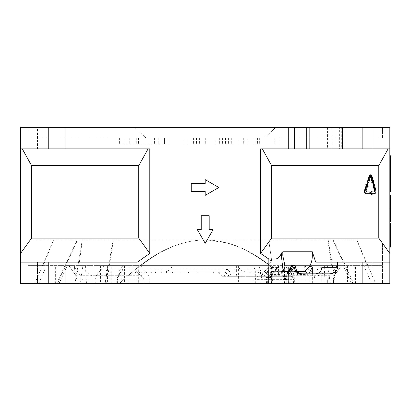 <?xml version="1.0" encoding="UTF-8"?>
<svg xmlns="http://www.w3.org/2000/svg" width="411" height="411" viewBox="0 0 411 411"><rect width="100%" height="100%" fill="white"/><g stroke="black" fill="none" stroke-linecap="round" stroke-linejoin="round"><path stroke-width="0.31" stroke-dasharray="2.06 1.54" d="M111.335 283.359L111.335 283.667L205.192 283.667L205.192 283.359L111.335 283.359L299.054 283.359L112.871 283.359L205.192 283.359L205.192 283.667L297.513 283.667L297.513 283.359M321.772 283.667L286.935 283.667L321.772 283.667L321.772 267.664M48.246 283.667L48.246 262.126L137.397 262.126L20.55 262.126L20.55 283.667L389.834 283.667L389.834 262.126L315.684 262.126M282.974 271.358L282.629 271.358A3.077 2.892 -90 0 0 279.737 274.435L282.234 272.945A3.077 2.661 -141.2 0 1 282.722 271.024L282.234 272.945L282.234 283.667L282.974 283.667L57.412 283.667L273.705 283.667L272.21 279.316L270.715 277.512L265.105 277.512L266.595 279.316L268.085 283.667M282.234 283.667L273.705 283.667M77.54 240.034L77.247 240.034L64.953 265.609L56.713 283.667L57.412 283.667L77.53 240.029L202.099 240.055C193.858 240.399 185.577 242.022 177.259 244.93C160.033 250.35 140.732 263.261 119.344 283.667L138.682 283.667L138.682 265.609L269.924 265.609L264.684 271.358C262.259 274.127 261.083 277.029 261.149 280.061L261.149 283.667L138.682 283.667M131.273 265.609L140.716 275.709C142.853 277.091 143.891 278.545 143.84 280.061L76.97 280.061L76.97 283.667L76.97 280.061L74.977 271.532L74.412 267.083L73.281 265.609L140.464 265.609L145.705 271.358C148.124 274.127 149.301 277.029 149.234 280.061L149.234 283.667M37.478 283.667L65.174 283.667L37.478 283.667L51.324 283.667L37.478 283.667L37.478 262.126L65.174 262.126L37.478 262.126L51.324 262.126L37.478 262.126L37.478 283.667M51.324 283.667L65.174 283.667L51.324 283.667M372.911 283.667L345.214 283.667L372.911 283.667L359.06 283.667L372.911 283.667L372.911 262.126L345.214 262.126L345.214 283.667L359.06 283.667L345.214 283.667L345.214 262.126L372.911 262.126L372.911 283.667M124.425 283.667L27.938 283.667L125.828 283.667L124.425 283.667L124.425 265.609L100.561 265.609L122.987 265.609L119.118 271.358L116.781 280.061L116.781 283.667M107.908 265.609L105.082 283.667L108.134 265.609L140.732 265.609C153.729 255.663 165.905 248.768 177.259 244.93M74.412 267.083L74.412 265.609L65.128 265.609L269.652 265.609C256.654 255.663 244.478 248.768 233.124 244.93C250.35 250.35 269.657 263.261 291.039 283.667L119.344 283.667C140.978 263.019 160.526 250.027 177.984 244.679C166.46 248.46 154.043 255.437 140.732 265.609L271.666 265.609L268.702 265.609L270.746 265.609L268.702 267.967L268.702 265.609M291.039 283.667L352.972 283.667L333.413 283.667L333.413 280.061L335.407 271.532L335.977 267.083L337.102 265.609L269.924 265.609M332.843 240.034L333.136 240.034L345.43 265.609L353.671 283.667L352.972 283.667L332.853 240.029L208.285 240.055C216.525 240.399 224.807 242.022 233.124 244.93M261.149 283.667L333.413 283.667L333.413 280.061L327.341 280.061L329.848 275.709A9.232 4.953 36.7 0 0 335.016 274.697L335.016 274.697A9.232 4.953 36.7 0 0 335.407 271.532M108.257 283.667L105.18 283.667L108.257 283.667M111.335 283.667L297.513 283.667M323.909 283.667L324.839 265.609L327.433 265.609L330.434 283.667L285.964 283.667L285.964 265.609L309.822 265.609L289.205 265.609L291.517 269.179C293.428 272.411 294.374 276.038 294.343 280.061L294.343 283.667M382.461 244.042L382.451 283.667L285.964 283.667M382.461 244.709L382.451 283.667L330.434 283.667M359.06 148.874L372.911 148.874L359.06 148.874M359.06 127.333L372.911 127.333L345.214 127.333L345.214 148.874L372.911 148.874L345.214 148.874L345.214 127.333L372.911 127.333L359.06 127.333M31.601 165.695L138.748 165.695L148.063 148.874L149.799 148.874L20.55 148.874L22.286 148.874L31.601 165.695L31.601 238.113L20.55 253.423L20.55 262.126L48.246 262.126M37.478 148.874L65.174 148.874L37.478 148.874L51.324 148.874L37.478 148.874L37.478 127.333L65.174 127.333L37.478 127.333L37.478 148.874M309.822 148.874L342.445 148.874L309.822 148.874L309.822 127.333L331.826 127.333L331.826 148.874M271.635 238.113L378.783 238.113L378.783 165.695L388.097 148.874L389.834 148.874L260.584 148.874L262.321 148.874L271.635 165.695L271.635 238.113L260.584 253.423L272.986 262.126L389.834 262.126L272.986 262.126M148.063 148.874L22.286 148.874M20.55 253.423L20.55 148.874L149.799 148.874L149.799 253.423L137.397 262.126L20.55 262.126M51.324 148.874L65.174 148.874L51.324 148.874M260.584 253.423L260.584 148.874L362.137 148.874L362.137 127.333L20.55 127.333L20.55 148.874M388.097 148.874L262.321 148.874M389.834 262.126L389.834 148.874L362.137 148.874M372.911 127.333L372.911 148.874L372.911 127.333M389.834 148.874L389.834 127.333L362.137 127.333M309.822 127.333L339.368 127.333L339.368 148.874M331.826 127.333L339.368 127.333M134.597 127.333L382.451 127.333L134.597 127.333L145.71 137.767L27.938 137.767L27.938 127.333L27.938 137.767L145.71 137.767L134.597 127.333M264.674 137.767L382.451 137.767L382.451 127.333L382.451 137.767L145.71 137.767L264.674 137.767L275.786 127.333L264.674 137.767M158.769 137.767L119.601 137.767L193.586 137.767L158.769 137.767L158.769 143.922L119.601 143.922L193.586 143.922L158.769 143.922L158.769 137.767M164.575 137.767L225.5 137.767L164.575 137.767L164.575 143.922L225.5 143.922L164.575 143.922L164.575 137.767M252.971 137.767L196.489 137.767L257.414 137.767L252.971 137.767L252.971 143.922L196.489 143.922L252.971 143.922M255.966 137.767L228.403 137.767L279.177 137.767L248.064 137.767L259.67 137.767L255.966 137.767L255.966 143.922L228.403 143.922L255.966 143.922M34.699 283.667L53.538 240.029L27.938 240.055L82.513 240.034L78.871 265.609L27.938 265.609L27.938 240.055L27.938 265.609L43.191 265.609L53.553 240.034M371.662 283.667L363.889 265.609L382.451 265.609L331.513 265.609L327.87 240.034L356.846 240.029L375.685 283.667M367.193 265.609L356.83 240.034M269.652 265.609L345.255 265.609L343.098 265.609L351.343 283.667M128.982 283.667L128.982 265.609L107.194 265.609L111.196 265.609L108.134 265.609L108.591 265.609L113.046 240.034L113.4 240.034M177.984 244.679C186.085 241.925 194.12 240.384 202.094 240.055L113.39 240.029L106.593 283.667M255.318 283.667L255.318 270.741L253.536 265.609L140.464 265.609M74.412 265.609L73.281 265.609L80.535 275.709A9.232 4.953 -36.7 0 1 75.367 274.697L75.367 274.697A9.232 4.953 -36.7 0 1 74.977 271.532M253.536 265.609L270.746 265.609M273.243 265.609L271.209 267.53L277.728 267.53L279.773 265.609L280.117 265.609L278.386 267.253A9.232 2.584 -137.4 0 0 278.401 265.609M237.964 265.609L172.425 265.609L237.964 265.609A9.232 9.232 0 0 0 246.739 271.969L163.65 271.969A9.232 9.232 0 0 0 172.425 265.609M122.987 265.609L125.458 265.609L118.147 275.709L117.366 280.061L95.239 280.061L96.241 275.709A9.232 4.655 38.4 0 1 85.75 271.532L85.545 265.609L125.797 265.609L119.103 274.877C117.207 279.151 118.055 277.795 117.736 280.061L116.781 280.061M85.545 265.609L82.95 265.609L79.95 283.667M78.871 265.609L82.95 265.609M38.721 283.667L46.494 265.609L43.191 265.609M46.494 265.609L55.634 265.609L55.634 283.667M121.779 283.667L121.779 265.609L55.634 265.609M121.779 265.609L124.425 265.609M335.977 267.083L335.977 265.609L337.102 265.609L329.848 275.709L269.667 275.709A6.155 2.713 -134.8 0 1 264.684 271.358M335.977 265.609L343.098 265.609M128.982 265.609L138.682 265.609M324.839 265.609L289.205 265.609M288.394 269.981A9.232 5.631 144.3 0 0 289.77 271.137L293.002 275.709L293.531 280.061L315.15 280.061L314.143 275.709L310.49 271.137L289.77 271.137L284.618 265.609L284.201 265.609L288.409 270.001L291.553 274.45C292.596 275.817 293.238 280.21 292.976 280.061L294.343 280.061M331.513 265.609L327.433 265.609M363.889 265.609L354.75 265.609L354.75 283.667M288.609 283.667L288.609 265.609L354.75 265.609M288.609 265.609L285.964 265.609M258.75 265.609L260.523 270.741L255.318 270.741M278.56 265.609L278.56 276.279L284.027 268.892C282.604 270.751 281.448 271.779 280.554 271.969L109.177 271.969L224.981 271.969L226.908 268.892L106.1 268.892L284.027 268.892M273.053 283.667L273.053 279.357L255.318 279.357A3.077 2.892 -90 0 1 258.211 276.279L229.204 276.279L231.249 273.202L226.908 268.892M308.825 273.818L307.161 274.435L297.225 274.435L297.225 265.609M312.319 273.818L312.319 283.667M286.935 276.279L290.983 276.279C291.676 276.49 292.051 277.517 292.108 279.357L292.108 283.667M290.983 276.279L222.562 276.279L218.251 271.969L280.554 271.969M271.209 267.53L266.575 272.632L264.92 276.983L265.105 277.512M297.225 274.435C297.091 272.585 296.239 271.558 294.661 271.358L273.305 271.358C271.62 271.543 270.695 272.57 270.53 274.435L270.53 277.512L264.92 277.512M268.702 267.967L268.527 276.983L271.892 276.983C271.758 275.632 272.339 274.101 273.634 272.39A9.232 2.399 -137.1 0 1 273.007 272.632L277.728 267.53A9.232 2.584 -137.4 0 0 278.386 267.253L273.634 272.39A9.232 2.399 -137.1 0 0 270.263 266.102M355.474 283.667L355.474 265.609M324.839 267.083L323.596 265.609M279.115 265.609L269.667 275.709C267.53 277.091 266.492 278.545 266.544 280.061L261.149 280.061M328.189 240.029L335.391 283.667M304.613 265.609L310.49 271.137A9.232 4.485 -38.8 0 0 321.988 265.609M291.517 269.179A9.232 5.908 145.2 0 0 291.538 274.42A9.232 5.908 145.2 0 0 293.002 275.709L314.143 275.709A9.232 4.655 -38.4 0 0 324.633 271.532M288.383 269.96A9.232 5.631 144.3 0 1 288.116 265.609M268.527 276.983L268.527 283.667M27.922 244.042L27.922 244.709M82.195 240.029L74.997 283.667M54.91 283.667L54.91 265.609M85.545 267.083L86.788 265.609M111.196 283.667L111.196 265.609M83.043 283.667L83.043 280.061L80.535 275.709L140.716 275.709A6.155 2.713 134.8 0 0 145.705 271.358M104.379 265.609L96.241 275.709L118.147 275.709A6.155 3.925 -145.1 0 0 119.113 274.867A6.155 3.925 -145.1 0 0 119.118 271.358M86.474 283.667L85.75 271.532M266.575 272.632L273.007 272.632L271.337 276.983L271.337 283.667M51.324 262.126L65.174 262.126L51.324 262.126M359.06 262.126L345.214 262.126L359.06 262.126M65.174 127.333L65.174 148.874L65.174 127.333M65.174 262.126L65.174 283.667L65.174 262.126M218.827 187.493L205.192 179.622L205.192 183.506L191.243 183.506L191.243 191.48L205.192 191.48L205.192 195.364L218.827 187.493M201.22 229.667L197.337 229.667L205.207 243.297L213.078 229.667L209.194 229.667L209.194 215.718L201.22 215.718L201.22 229.667M389.834 194.922L389.834 208.367L389.834 194.922L390.45 194.922L390.45 208.367M389.834 221.919L390.45 221.919L390.45 213.597L390.45 221.919L389.834 221.919L389.834 209.184L389.834 221.919L389.834 213.597L389.834 221.919L390.45 221.919L390.45 209.184L389.834 209.184M389.834 223.019L389.834 234.655L389.834 223.019L390.45 223.019L390.45 247.145L390.45 246.605L390.45 247.145L389.834 247.145L389.834 241.812L389.834 247.145L390.45 247.145L389.834 247.145M389.834 231.254L389.834 244.499L389.834 231.254L390.45 231.254L389.834 231.254M389.834 191.531L389.834 155.748L389.834 191.531M389.834 180.244L389.834 161.857L389.834 180.809L389.834 180.244L390.45 180.383L390.45 161.857L390.45 180.244M389.834 178.847L389.834 163.532L389.834 178.847L390.45 178.903L390.45 172.635L390.45 178.847M367.403 183.455L367.609 186.507L367.131 186.019L365.528 190.853L365.898 191.958L366.432 191.958M370.213 193.684L369.669 193.684L369.669 191.958L365.898 191.958M371.565 190.976L371.565 191.958L372.114 191.958L371.565 191.958M374.791 193.684L374.231 193.684C375.197 193.201 375.515 191.973 375.186 189.99L373.64 184.087M371.565 193.684L372.114 193.684L371.565 193.684L371.565 194.67M370.527 176.915L369.982 176.915L370.64 176.915L369.982 176.915L368.158 182.818M370.311 174.824L371.395 176.057L371.95 176.057M372.998 183.455L373.173 180.398L372.767 180.891L371.395 176.057M378.783 238.113L389.834 253.423M138.748 165.695L138.748 238.113L31.601 238.113M138.748 238.113L149.799 253.423M378.783 165.695L271.635 165.695M367.131 186.019L367.665 186.019M369.669 191.958L370.213 191.958M374.231 191.958L374.791 191.958M372.767 180.891L373.322 180.891M389.834 200.352L390.45 200.352L390.45 203.573L390.45 200.352M389.834 203.573L390.45 203.573M389.834 199.34L390.45 199.34M390.45 191.531L390.45 155.748M390.45 180.907L390.45 180.383L390.45 181.23L390.45 180.907L389.834 180.907L390.45 180.907M390.45 181.364L389.834 181.364M390.45 172.317L390.45 172.646L390.45 172.188L389.834 172.317L390.45 172.317M390.45 173.17L390.45 163.532L390.45 173.529L390.45 173.17L389.834 173.17L390.45 173.17M390.45 179.139L389.834 179.139M389.834 213.597L390.45 213.597L389.834 213.597M389.834 220.815L390.45 220.815L389.834 220.815M389.834 227.437L390.45 227.437L389.834 227.437M389.834 234.655L390.45 234.655M389.834 244.499L390.45 244.499L389.834 244.499M389.834 240.081L390.45 240.081M389.834 235.667L390.45 235.667M389.834 173.642L390.45 173.642M389.834 180.383L390.45 180.383L389.834 180.383M389.834 180.557L390.45 180.557M389.834 180.809L390.45 180.809M389.834 180.748L390.45 180.748M389.834 180.419L390.45 180.419M389.834 179.622L390.45 179.622M389.834 178.631L390.45 178.631M389.834 177.388L390.45 177.388M389.834 175.605L390.45 175.605M389.834 173.817L390.45 173.817M389.834 171.993L390.45 171.993M389.834 170.298L390.45 170.298M389.834 168.428L390.45 168.428M389.834 166.619L390.45 166.619M389.834 165.058L390.45 165.058M389.834 163.748L390.45 163.748L389.834 163.768M389.834 162.807L390.45 162.807M389.834 162.175L390.45 162.175M389.834 161.857L390.45 161.857M389.834 161.924L390.45 161.924M389.834 162.319L390.45 162.319M389.834 163.044L390.45 163.044M389.834 164.092L390.45 164.092M389.834 165.279L390.45 165.279M389.834 167.072L390.45 167.072M389.834 168.844L390.45 168.844M389.834 170.673L390.45 170.673M389.834 172.368L390.45 172.368M389.834 174.3L390.45 174.3M389.834 174.937L390.45 174.937M389.834 175.79L390.45 175.79L389.834 175.79M389.834 176.776L390.45 176.776L389.834 176.776M389.834 177.824L390.45 177.824L389.834 177.824M389.834 178.739L390.45 178.739M389.834 179.653L390.45 179.653M389.834 181.23L390.45 181.23L389.834 181.23M389.834 178.903L390.45 178.903L389.834 178.919M389.834 174.814L390.45 174.814M389.834 173.899L390.45 173.899M389.834 172.646L390.45 172.635M389.834 172.188L390.45 172.188M389.834 173.529L390.45 173.529M389.834 171.536L390.45 171.536M389.834 170.026L390.45 170.026M389.834 168.474L390.45 168.474M389.834 167.056L390.45 167.056M389.834 165.576L390.45 165.576M389.834 164.862L390.45 164.862M389.834 164.256L390.45 164.256M389.834 163.814L390.45 163.814M389.834 163.588L390.45 163.588M389.834 163.532L390.45 163.532M389.834 164.308L390.45 164.308M389.834 165.145L390.45 165.145M389.834 166.357L390.45 166.357M389.834 167.811L390.45 167.811M389.834 169.383L390.45 169.383M389.834 171.14L390.45 171.14M389.834 174.197L390.45 174.197M389.834 175.682L390.45 175.682M389.834 177.079L390.45 177.079M389.834 177.814L390.45 177.814M389.834 178.477L390.45 178.477M389.834 179.196L390.45 179.196M389.834 246.605L390.45 246.605M306.745 148.874L306.745 127.333M342.445 127.333L342.445 148.874L342.445 127.333M294.435 127.333L294.435 148.874M293.968 265.552A1.844 1.305 -90 0 1 295.273 267.402L295.273 267.664L293.058 267.664C293.444 271.568 295.571 273.618 299.439 273.818L301.972 273.818M328.892 273.818L299.439 273.818M293.058 267.664L292.776 266.431L291.502 265.598A1.844 0.319 -151.1 0 0 292.488 266.431L288.147 274.281L286.935 274.286M307.099 273.818A3.077 2.892 -90 0 1 307.161 274.435M288.286 271.358L294.661 271.358M282.974 271.317L273.305 271.358M287.166 273.387A1.844 0.319 -151.1 0 0 288.147 274.281L288.147 283.667M292.498 266.076A1.844 0.632 -90 0 0 292.488 266.431L292.776 266.431M258.211 276.279L282.974 276.279M229.204 276.279L222.562 276.279M263.415 276.279A3.077 2.892 -90 0 1 260.523 273.202L260.523 270.741M229.261 276.274L225.064 271.959M224.981 271.969L218.251 271.969M205.192 271.969L213.807 271.969L205.192 271.969M143.645 271.969L135.029 271.969L143.645 271.969M266.739 271.969L258.123 271.969L266.739 271.969M187.755 271.969L140.377 271.969L187.755 271.969C189.687 271.969 189.687 271.969 187.755 271.969C189.687 271.969 189.687 271.969 187.755 271.969L186.013 273.202C187.945 273.202 187.945 273.202 186.013 273.202C187.945 273.202 187.945 273.202 186.013 273.202L142.119 273.202C140.187 273.202 140.187 273.202 142.119 273.202C140.187 273.202 140.187 273.202 142.119 273.202L186.013 273.202L187.755 271.969M140.377 271.969C138.445 271.969 138.445 271.969 140.377 271.969C138.445 271.969 138.445 271.969 140.377 271.969L142.119 273.202L140.377 271.969M246.739 271.969L163.65 271.969M205.192 273.202L212.579 273.202L205.192 273.202M143.645 273.202L136.257 273.202L143.645 273.202M266.739 273.202L274.127 273.202L266.739 273.202M123.952 137.767L123.952 143.922M154.418 137.767L154.418 143.922L154.418 137.767M119.601 137.767L119.601 143.922M168.926 137.767L168.926 143.922L168.926 137.767M138.553 137.767L138.553 143.922M129.758 137.767L129.758 143.922M136.282 137.767L136.282 143.922M184.051 137.767L184.051 143.922M193.586 137.767L193.586 143.922M187.056 137.767L187.056 143.922M199.392 137.767L199.392 143.922M199.299 137.767L199.299 143.922M221.056 137.767L221.056 143.922M225.5 137.767L225.5 143.922M231.213 137.767L231.213 143.922M257.414 137.767L257.414 143.922M231.306 137.767L231.306 143.922M196.489 137.767L196.489 143.922M222.603 137.767L222.603 143.922M227.047 137.767L227.047 143.922M205.284 137.767L205.284 143.922M214.917 137.767L214.917 143.922M233.772 137.767L233.772 143.922M238.221 137.767L238.221 143.922M219.361 137.767L219.361 143.922M228.403 137.767L228.403 143.922M259.67 137.767L259.67 143.922M248.064 137.767L248.064 143.922M279.177 137.767L279.177 143.922M274.825 137.767L274.825 143.922M243.713 137.767L243.713 143.922M232.107 137.767L232.107 143.922M108.257 283.359L105.18 283.359L108.257 283.359C112.208 283.359 112.208 283.359 108.257 283.359M299.054 283.667L299.054 283.359M268.702 240.024L208.172 240.055L227.134 242.973C239.849 246.369 253.669 253.638 268.589 264.792L271.666 260.672L268.702 240.024L271.666 260.327L268.589 264.365C253.577 253.33 239.762 246.199 227.134 242.973M67.286 265.609L59.04 283.667M238.38 265.609L238.38 283.667M253.849 283.667L253.849 266.446M260.523 273.202L259.053 273.202L259.053 266.446M261.946 276.279A3.077 2.892 -90 0 1 259.053 273.202L236.623 273.202L236.623 265.609M235.647 276.279A3.077 0.976 -90 0 0 236.623 273.202L231.249 273.202M266.544 283.667L266.544 280.061L327.341 280.061L327.341 283.667M293.531 283.667L293.531 280.061L292.976 280.061L292.976 283.667M315.15 283.667L315.15 280.061L323.909 280.061M347.449 265.609L347.449 283.667M271.481 283.667L271.481 265.609M268.589 283.667L268.589 265.609M110.045 265.609L110.045 283.667M143.84 283.667L143.84 280.061L149.234 280.061M76.97 280.061L76.97 280.061C77.258 279.192 76.723 277.404 75.367 274.697L68.873 265.609M62.934 265.609L62.934 283.667M117.366 283.667L117.366 280.061L117.736 280.061L117.736 283.667M95.239 283.667L95.239 280.061L86.474 280.061M107.564 265.609L107.564 283.667M271.892 283.667L271.892 276.983L264.92 276.983M266.595 279.316L272.21 279.316M279.737 274.435L270.53 274.435M282.629 271.358L282.321 271.414L282.727 271.019A3.077 2.661 -141.2 0 1 282.974 270.751M48.246 148.874L48.246 127.333M362.137 283.667L362.137 262.126M365.528 190.853L366.057 190.853M375.186 189.99L375.752 189.99M389.834 200.501L390.45 200.501M389.834 207.786L390.45 207.786M389.834 242.392L390.45 242.392M341.721 127.333L341.721 148.874M327.557 127.333L327.557 148.874M295.817 267.402L293.058 267.402M295.817 267.664L295.273 267.664A6.155 4.351 -90 0 0 299.624 273.818M271.512 276.279A3.077 1.541 90 0 1 273.053 279.357L282.974 279.357M286.935 279.357L292.108 279.357M218.698 271.969L222.747 276.279M172.584 271.969L172.584 273.202M166.429 271.969L166.429 273.202M161.703 271.969L161.703 273.202M155.548 271.969L155.548 273.202M274.42 271.969L270.371 276.279M261.499 271.969L264.987 276.279M223.676 271.969L224.822 276.279M268.589 264.792L268.589 264.365M271.481 258.303L271.481 257.995M112.871 283.359L112.871 283.667M100.561 265.609L100.561 283.667M309.822 265.609L309.822 283.667M106.1 265.609L106.1 268.892C106.285 270.762 107.307 271.789 109.177 271.969M304.284 265.609L304.284 268.892C304.099 270.762 303.077 271.789 301.206 271.969M341.51 265.609L335.016 274.697C333.66 277.404 333.126 279.192 333.413 280.061M284.556 283.667L284.556 265.609M271.666 283.667L271.666 265.609M125.828 283.667L125.828 265.609M107.194 265.609L107.194 283.667M370.311 176.545L370.861 176.545M212.579 273.202L213.807 271.969L212.579 273.202M197.809 273.202L196.576 271.969L197.809 273.202M136.257 273.202L135.029 271.969M151.032 273.202L152.26 271.969M274.127 273.202L275.355 271.969M259.356 273.202L258.123 271.969M189.183 271.969L187.442 273.202M138.949 271.969L140.69 273.202M105.18 283.359L105.18 283.667M271.666 260.672L271.666 260.327"/><path stroke-width="0.62" d="M389.834 262.126L389.834 283.667L20.55 283.667L20.55 148.874L48.246 148.874L48.246 127.333L389.834 127.333L389.834 148.874L260.584 148.874L260.584 253.423L271.635 238.113L378.783 238.113L389.834 253.423L389.834 262.126L315.684 262.126L312.319 251.768L312.319 255.971L282.814 255.971C284.818 264.083 285.414 268.799 284.597 270.114L282.629 271.358M20.55 262.126L137.397 262.126L149.799 253.423L149.799 148.874L48.246 148.874M20.55 148.874L20.55 127.333L48.246 127.333M312.319 255.971C312.155 261.941 310.248 266.426 306.596 269.436C309.771 266.056 311.682 265.306 312.319 267.181L308.825 273.818M312.319 267.181L312.319 273.818M268.851 283.667L268.851 259.048L275.067 259.048C277.857 258.935 279.958 256.967 281.381 253.14L282.814 251.768L312.319 251.768M281.381 253.14L281.381 255.971L282.974 269.642L282.974 283.667M149.799 253.423L138.748 238.113L31.601 238.113L20.55 253.423M268.851 259.048L260.584 253.423M301.751 273.818C298.155 273.454 295.56 271.404 293.968 267.664L295.817 267.664L296.444 270.371C296.31 270.289 297.615 273.428 301.972 273.818L328.892 273.818C333.84 273.813 336.737 271.763 337.595 267.664L337.595 262.126M389.834 253.423L389.834 148.874M388.097 148.874L378.783 165.695L378.783 238.113M378.783 165.695L271.635 165.695L271.635 238.113M369.669 193.684L365.898 193.684C364.608 193.155 364.192 191.922 364.639 189.99L365.168 189.99C364.716 191.942 365.138 193.17 366.432 193.684L365.898 193.684M367.532 186.43L368.148 186.507L367.943 183.455L367.403 183.455L365.785 184.662L366.283 185.155L364.639 189.99M374.2 184.087L373.64 184.087L372.936 184.95L374.519 190.853L374.231 191.958L372.114 191.958L374.791 191.958L375.079 190.853L373.491 184.95L374.2 184.087L375.752 189.99C376.086 191.978 375.762 193.206 374.791 193.684L372.114 193.684L372.114 194.67L370.861 192.821L372.114 190.976L372.114 191.958M374.231 193.684L372.114 193.684M372.114 194.67L371.565 194.67L370.311 192.821L370.861 192.821M372.114 190.976L371.565 190.976L370.311 192.821M370.583 176.771L372.042 181.754L371.621 182.243L372.592 181.754L371.19 176.915L370.527 176.915L368.698 182.818L367.866 181.955L369.736 176.057L370.856 174.824L371.95 176.057L373.322 180.891L373.727 180.398L373.553 183.455L372.171 182.243M368.698 182.818L368.158 182.818L367.331 181.955L367.866 181.955M370.861 174.824L370.311 174.824L369.191 176.057L367.331 181.955M373.553 183.455L372.998 183.455L371.621 182.243M148.063 148.874L138.748 165.695L31.601 165.695L31.601 238.113M138.748 165.695L138.748 238.113M271.635 165.695L262.321 148.874M31.601 165.695L22.286 148.874M368.148 186.507L367.665 186.019L366.057 190.853L366.432 191.958L370.213 191.958L370.213 193.684L366.432 193.684M366.283 185.155L366.812 185.155L365.168 189.99M365.785 184.662L366.812 185.155M367.943 183.455L366.319 184.662M372.936 184.95L373.491 184.95M372.042 181.754L372.592 181.754M373.183 180.398L373.727 180.398M389.834 194.922L390.45 194.922L390.45 208.367L389.834 208.367M389.834 199.34L390.45 199.34M389.834 200.352L390.45 200.352M389.834 209.184L390.45 209.184L390.45 221.919L389.834 221.919M389.834 223.019L390.45 223.019L390.45 247.145L389.834 247.145M389.834 155.748L390.45 155.748L390.45 191.531L389.834 191.531M389.834 234.655L390.45 234.655M389.834 240.081L390.45 240.081M389.834 235.667L390.45 235.667M306.745 127.333L306.745 148.874M294.435 148.874L294.435 127.333M315.391 273.818C319.26 273.618 321.387 271.568 321.772 267.664L337.595 267.664M306.596 269.436L304.268 271.358A3.077 2.892 -90 0 1 307.099 273.818M304.268 271.358L297.045 271.358L304.268 271.358M288.286 271.358L282.974 271.358M291.502 265.598L291.43 266.528L287.628 273.413L292.817 266.528A1.844 1.305 -90 0 1 293.968 265.552L291.42 265.691M291.43 266.528L292.817 266.528L293.968 267.664M291.394 265.732L287.166 273.387A1.844 0.319 -151.1 0 1 287.628 273.413L288.779 274.281L288.779 283.667M288.147 274.281L288.779 274.281L293.968 267.402L295.817 267.402L295.817 267.664M218.827 187.493L205.192 179.622L205.192 183.506L191.243 183.506L191.243 191.48L205.192 191.48L205.192 195.364L218.827 187.493M201.22 229.667L197.337 229.667L205.207 243.297L213.078 229.667L209.194 229.667L209.194 215.718L201.22 215.718L201.22 229.667M282.974 276.279L286.935 276.279M275.067 259.048L275.067 283.667M281.381 255.971L282.814 255.971L282.814 251.768M282.974 270.751A3.077 2.661 -141.2 0 1 284.597 270.114M362.137 148.874L362.137 127.333M309.822 127.333L309.822 148.874M48.246 283.667L48.246 262.126M288.281 148.874L288.281 127.333M362.137 283.667L362.137 262.126M374.519 190.853L375.079 190.853M369.191 176.057L369.736 176.057M389.834 205.289L390.45 205.289M389.834 220.774L390.45 220.774M389.834 211.388L390.45 211.388M389.834 233.51L390.45 233.51M389.834 225.485L390.45 225.485M389.834 238.94L390.45 238.94M389.834 244.889L390.45 244.889M296.095 127.333L296.095 148.874M282.974 279.357L286.935 279.357M389.834 241.812L390.45 241.812M295.817 267.402A1.844 1.844 0 0 0 293.968 265.552M287.166 273.387A1.844 1.844 0 0 0 286.935 274.286L286.935 283.667"/></g></svg>
